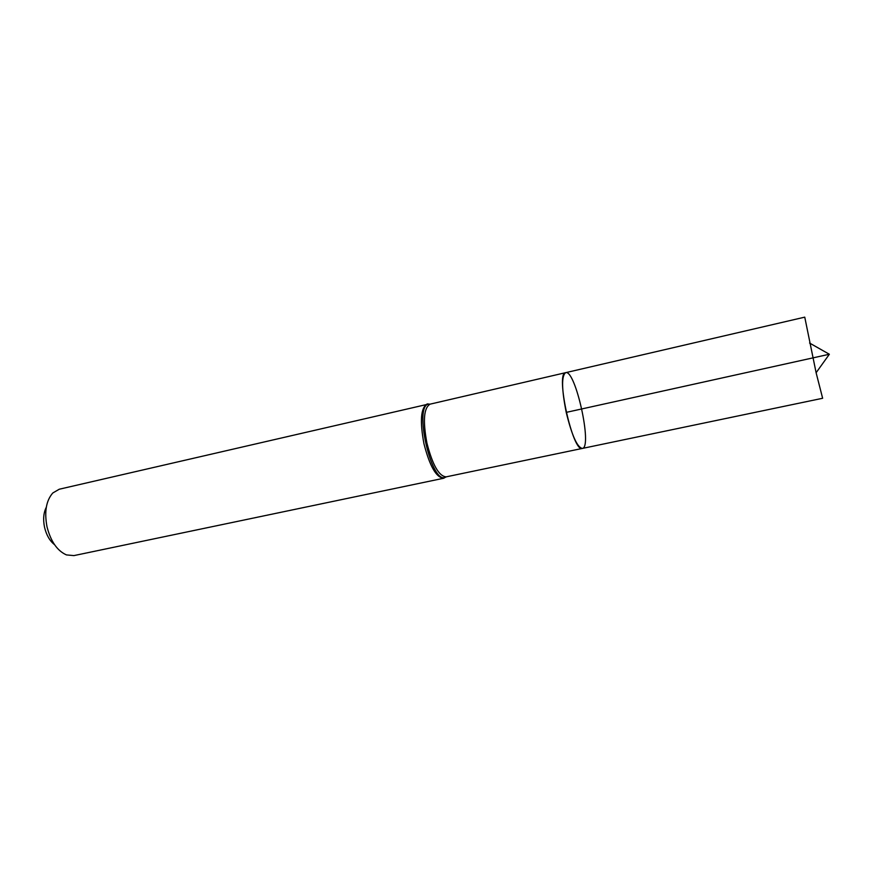 <?xml version="1.0" encoding="UTF-8"?>
<svg xmlns="http://www.w3.org/2000/svg" width="873" height="873" viewBox="0 0 873 873"><rect width="100%" height="100%" fill="white"/><g stroke="black" fill="none" stroke-linecap="round" stroke-linejoin="round"><path stroke-width="1.31" d="M566.228 412.405C571.826 435.332 577.195 447.347 582.335 448.427C592.723 447.631 575.394 369.039 565.639 372.673C561.415 375.859 561.612 389.107 566.228 412.405M46.302 507.268C43.53 512.746 42.941 519.435 44.556 527.347C46.433 535.138 49.772 540.911 54.552 544.687M446.55 476.767L444.739 477.586C430.662 482.158 413.846 405.847 428.534 404.079L59.277 489.218L52.795 492.983C46.127 500.644 44.196 511.938 47.022 526.845C50.765 541.446 57.236 550.798 66.446 554.912L73.91 555.599L443.68 478.251C436.293 477.684 429.712 466.182 423.962 443.768C419.684 420.873 420.797 407.593 427.301 403.915L429.942 404.188M582.335 448.427C572.852 452.847 555.173 372.651 565.639 372.673L804.753 317.15L816.113 372.727L822.639 398.274L446.158 476.854C438.966 476.287 432.561 465.036 426.93 443.102C422.75 420.721 423.809 407.735 430.127 404.144L565.639 372.673M816.113 372.727L829.35 354.252L567.45 412.111L829.35 354.252L809.577 343.056M445.972 476.887L443.68 478.251L446.158 476.854"/></g></svg>
